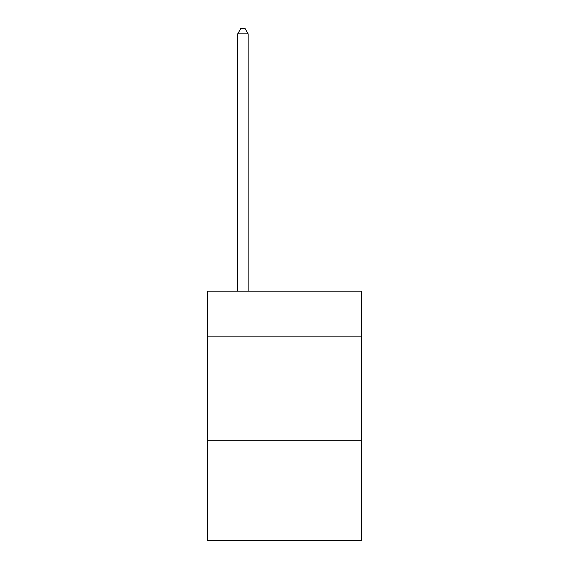 <?xml version="1.0" encoding="UTF-8"?>
<svg xmlns="http://www.w3.org/2000/svg" width="569" height="569" viewBox="0 0 569 569"><rect width="100%" height="100%" fill="white"/><g stroke="black" fill="none" stroke-linecap="round" stroke-linejoin="round"><path stroke-width="0.85" d="M361.4 336.876L361.4 291.15L207.6 291.15L207.6 336.876L361.4 336.876L361.4 540.55L207.6 540.55L207.6 336.876M361.4 440.79L207.6 440.79M248.127 291.15L248.127 33.856L237.735 33.856L237.735 291.15M237.735 33.856L240.858 28.45L245.011 28.45L248.127 33.856"/></g></svg>

